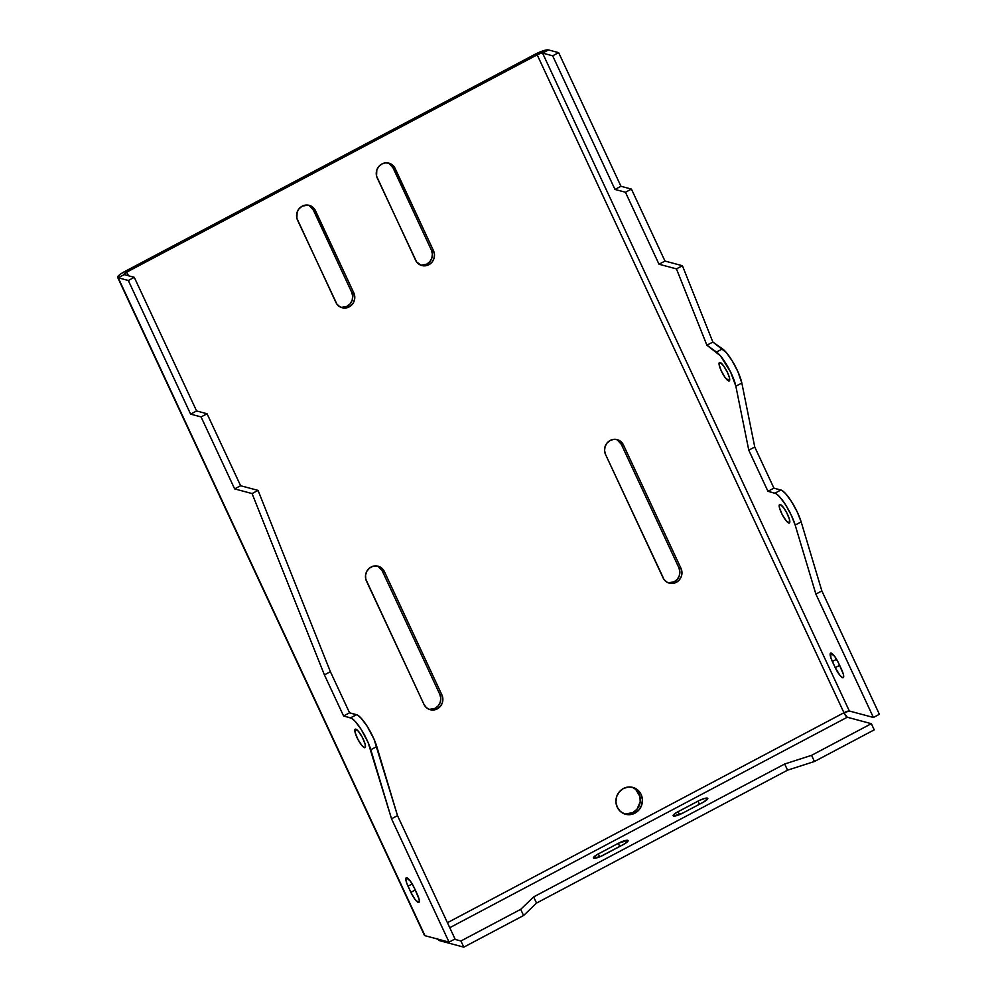 <?xml version="1.0" encoding="UTF-8"?>
<svg xmlns="http://www.w3.org/2000/svg" width="997" height="997" viewBox="0 0 997 997"><rect width="100%" height="100%" fill="white"/><g stroke="black" fill="none" stroke-linecap="round" stroke-linejoin="round"><path stroke-width="1.5" d="M364.466 747.663A10.431 2.43 62.1 0 1 357.487 738.565A10.431 2.43 62.1 0 1 355.268 729.193A10.431 2.43 62.1 0 1 355.829 729.168A10.431 2.43 62.1 0 1 362.808 738.266A10.431 2.43 62.1 0 1 365.027 747.638A10.431 2.43 62.1 0 1 364.466 747.663L365.376 747.189L364.466 747.663L365.338 747.289L365.151 744.261L362.385 737.444L358.309 731.187L355.306 729.181L355.144 732.571L357.911 739.4L361.986 745.644L364.466 747.663M418.316 902.422L419.238 901.936L418.316 902.422A10.431 2.43 62.1 0 1 410.864 892.327L415.275 889.997L410.864 892.327L407.997 886.159L412.197 883.94L407.997 886.159A10.431 2.43 62.1 0 1 406.253 877.784A10.431 2.43 62.1 0 1 414.266 887.841L417.145 894.01A10.431 2.43 62.1 0 1 418.89 902.397A10.431 2.43 62.1 0 1 418.316 902.422L419.338 901.338L419.014 899.007L414.266 887.841L410.303 881.061L406.29 877.771L406.577 882.681L410.864 892.327L414.839 899.12L418.316 902.422M780.19 504.482A10.431 2.43 62.1 0 1 787.169 513.58A10.431 2.43 62.1 0 1 789.387 522.951A10.431 2.43 62.1 0 1 788.826 522.989L789.736 522.503L788.826 522.989A10.431 2.43 62.1 0 1 781.847 513.891A10.431 2.43 62.1 0 1 779.629 504.519A10.431 2.43 62.1 0 1 780.19 504.482L783.679 507.785L786.745 512.757L789.512 519.574L789.35 522.976L786.346 520.957L782.271 514.714L779.504 507.897L779.318 504.868L780.19 504.482M720.058 362.434A10.431 2.43 62.1 0 1 727.025 371.532A10.431 2.43 62.1 0 1 729.256 380.904A10.431 2.43 62.1 0 1 728.682 380.941L729.592 380.455L728.682 380.941A10.431 2.43 62.1 0 1 721.716 371.831A10.431 2.43 62.1 0 1 719.485 362.472A10.431 2.43 62.1 0 1 720.058 362.434L723.535 365.737L727.511 372.529L729.38 377.527L729.218 380.929L725.205 377.639L721.23 370.847L719.099 364.553L719.186 362.821L720.058 362.434M842.677 677.748A10.431 2.43 62.1 0 1 835.224 667.654L839.636 665.323L835.224 667.654L832.345 661.485L836.558 659.254L832.345 661.485A10.431 2.43 62.1 0 1 830.613 653.097A10.431 2.43 62.1 0 1 838.627 663.167L841.505 669.336A10.431 2.43 62.1 0 1 843.25 677.711A10.431 2.43 62.1 0 1 842.677 677.748L843.587 677.262L842.677 677.748L840.209 675.717L835.224 667.654L830.937 658.008L830.651 653.085L834.663 656.375L838.627 663.167L843.375 674.333L843.699 676.651L842.677 677.748M349.162 306.902A10.431 9.908 -75 0 1 335.889 302.403L296.869 218.268L297.106 212.236L299.088 208.685L302.191 206.167L307.899 205.083L311.562 206.329L314.454 208.959L353.81 292.906L354.708 298.851L353.424 302.714L350.832 305.805L347.33 307.662L343.454 307.986L339.79 306.74L336.899 304.122L297.542 220.163A10.431 9.908 -75 0 1 309.207 205.345A10.431 9.908 -75 0 1 315.463 210.666L353.81 292.906A10.431 9.908 -75 0 1 349.162 306.902L347.068 306.341L349.162 306.902M341.124 307.388A10.431 9.908 105 0 0 347.068 306.341L341.36 307.425M428.86 264.716A10.431 9.908 -75 0 1 415.575 260.205L376.554 176.07L376.804 170.038L378.773 166.487L381.876 163.969L385.64 162.86L389.478 163.321L394.151 166.761L433.508 250.721L434.48 254.621L433.932 258.647L431.963 262.199L428.86 264.716L425.096 265.825L421.257 265.364L416.596 261.924L377.227 177.965A10.431 9.908 -75 0 1 388.892 163.147A10.431 9.908 -75 0 1 395.161 168.481L433.508 250.721A10.431 9.908 -75 0 1 428.86 264.716L426.766 264.155L428.86 264.716M420.809 265.202A10.431 9.908 105 0 0 426.766 264.155L421.058 265.227M635.924 789.699L639.924 796.466L640.211 801.862L636.971 809.252L632.833 812.605L634.927 813.166A13.908 13.223 -75 0 1 625.568 814.275A13.908 13.223 -75 0 1 615.959 802.386A13.908 13.223 -75 0 1 623.424 788.502L628.434 787.019L633.556 787.63L638.018 790.272L641.121 794.509L642.417 799.706L641.694 805.078L639.065 809.813L634.927 813.166L629.905 814.649L624.783 814.038L620.333 811.396L617.218 807.159L615.922 801.962L616.645 796.591L619.287 791.855L623.424 788.502A13.908 13.223 -75 0 1 632.771 787.393A13.908 13.223 -75 0 1 642.392 799.282A13.908 13.223 -75 0 1 634.927 813.166L632.833 812.605A13.908 13.223 105 0 0 640.336 799.282A13.908 13.223 105 0 0 631.712 787.169M437.247 708.892A10.431 9.908 -75 0 1 423.974 704.393L365.774 579.132L365.563 575.095L366.846 571.231L369.426 568.14L372.928 566.284L378.698 566.383L382.038 568.365L384.381 571.543L441.895 694.897L442.867 698.797L442.332 702.835L440.35 706.375L437.247 708.892L433.496 710.014L429.645 709.54L426.305 707.571L423.974 704.393L366.447 581.039A10.431 9.908 -75 0 1 378.112 566.209A10.431 9.908 -75 0 1 384.381 571.543L441.895 694.897A10.431 9.908 -75 0 1 437.247 708.892L435.153 708.331L437.247 708.892M429.209 709.378A10.431 9.908 105 0 0 435.153 708.331L429.445 709.415M676.327 582.323A10.431 9.908 -75 0 1 663.042 577.811L605.528 454.458L604.556 450.557L605.092 446.519L607.073 442.98L610.176 440.45L613.928 439.341L617.779 439.802L621.119 441.783L623.449 444.961L680.976 568.315L681.948 572.216L681.4 576.254L679.431 579.793L676.327 582.323L670.62 583.395L666.956 582.148L664.064 579.531L605.528 454.458A10.431 9.908 -75 0 1 617.193 439.627A10.431 9.908 -75 0 1 623.449 444.961L680.976 568.315A10.431 9.908 -75 0 1 676.327 582.323L674.234 581.762L676.327 582.323M668.277 582.796A10.431 9.908 105 0 0 674.234 581.762L668.526 582.834M537.171 54.835L126.756 272.131L128.451 275.758L126.756 272.131L537.171 54.835L535.077 54.274L124.675 271.57L126.756 272.131L124.176 274.611L118.194 277.777L117.933 276.368L121.123 273.652L124.675 271.57L126.756 272.131A4.636 0.96 155 0 0 123.952 274.462L123.952 274.462A4.636 0.96 155 0 0 124.176 274.611L134.283 277.328L128.314 280.493L190.626 414.129L201.082 416.933L234.644 488.891L252.079 493.565L324.411 674.869L343.591 715.983L350.558 717.852A23.18 5.409 62.1 0 1 370.809 749.744L391.522 818.786L449.049 942.14L455.018 938.975L397.504 815.621L391.522 818.786L397.504 815.621L376.791 746.579L370.809 749.744L376.791 746.579A23.18 5.409 -117.9 0 0 356.54 714.687L350.558 717.852L356.54 714.687L349.561 712.818L343.591 715.983L349.561 712.818L330.393 671.704L324.411 674.869L330.393 671.704L258.049 490.399L252.079 493.565L258.049 490.399L240.613 485.726L234.644 488.891L240.613 485.726L207.064 413.767L201.082 416.933L207.064 413.767L196.596 410.963L190.626 414.129L196.596 410.963L134.283 277.328L196.596 410.963L207.064 413.767L240.613 485.726L258.049 490.399L330.393 671.704L349.561 712.818L357.512 715.098L361.213 718.289L367.17 726.277L374.049 739.238L397.504 815.621L455.018 938.975L449.049 942.14L424.984 935.697L118.194 277.777A11.59 2.393 155 0 1 117.646 277.403A11.59 2.393 155 0 1 124.675 271.57L535.077 54.274L543.141 50.81L548.524 49.937L537.171 54.835L535.077 54.274A11.59 2.393 155 0 1 548.524 49.937L542.555 53.09L849.344 711.011A4.636 0.96 -25 0 0 843.961 712.743L537.171 54.835A4.636 0.96 155 0 1 542.555 53.09L849.344 711.011L873.409 717.466L879.379 714.301L821.864 590.934L801.152 521.892A23.18 5.409 -117.9 0 0 780.9 490.013L773.921 488.144L754.754 447.017L741.83 383.035A23.18 5.409 -117.9 0 0 722.501 348.863L712.867 342.046L682.409 265.725L664.974 261.052L631.425 189.094L620.957 186.277L558.644 52.642L552.662 55.807L614.987 189.442L620.957 186.277L614.987 189.442L625.443 192.247L631.425 189.094L625.443 192.247L659.005 264.217L664.974 261.052L659.005 264.217L676.44 268.891L682.409 265.725L676.44 268.891L706.885 345.199L712.867 342.046L706.885 345.199L716.519 352.028L722.501 348.863L716.519 352.028A23.18 5.409 62.1 0 1 735.848 386.2L741.83 383.035L735.848 386.2L748.772 450.183L754.754 447.017L748.772 450.183L767.952 491.309L773.921 488.144L767.952 491.309L774.918 493.179L780.9 490.013L774.918 493.179A23.18 5.409 62.1 0 1 795.17 525.058L801.152 521.892L795.17 525.058L815.882 594.1L821.864 590.934L815.882 594.1L873.409 717.466L815.882 594.1L795.17 525.058L791.232 515.088L785.549 504.756L779.604 496.768L775.89 493.59L767.952 491.309L748.772 450.183L735.848 386.2L730.589 371.981L720.407 355.792L706.885 345.199L676.44 268.891L659.005 264.217L625.443 192.247L614.987 189.442L552.662 55.807L542.555 53.09L552.662 55.807L558.644 52.642L548.524 49.937L558.644 52.642L620.957 186.277L631.425 189.094L664.974 261.052L682.409 265.725L712.867 342.046L726.389 352.626L732.346 361.088L737.805 371.445L741.83 383.035L754.754 447.017L773.921 488.144L781.872 490.424L785.574 493.602L791.531 501.591L797.214 511.922L801.152 521.892L821.864 590.934L879.379 714.301L873.409 717.466L849.344 711.011L843.961 712.743A4.636 1.084 -117.9 0 0 847.276 717.229L871.341 723.685L874.219 729.854L871.341 723.685L847.276 717.229L449.759 927.696L847.276 717.229L843.961 712.743L537.171 54.835M447.429 922.699L843.961 712.743L447.429 922.699M351.729 292.345L352.689 296.246L352.153 300.284L350.171 303.823L347.068 306.341A10.431 9.908 105 0 0 351.729 292.345L353.81 292.906L351.729 292.345L313.37 210.105L351.729 292.345M309.469 205.768L313.37 210.105L315.463 210.666L313.37 210.105A10.431 9.908 105 0 0 308.148 205.12M431.414 250.16L432.386 254.061L431.838 258.086L429.869 261.638L426.766 264.155A10.431 9.908 105 0 0 431.414 250.16L433.508 250.721L431.414 250.16L393.067 167.92L431.414 250.16M389.154 163.57L393.067 167.92L395.161 168.481L393.067 167.92A10.431 9.908 105 0 0 387.833 162.922M624.533 813.938A13.908 13.223 105 0 0 632.833 812.605L625.219 814.051M439.814 694.336L440.774 698.236L440.238 702.274L438.256 705.814L435.153 708.331A10.431 9.908 105 0 0 439.814 694.336L441.895 694.897L439.814 694.336L382.287 570.982L439.814 694.336M378.374 566.645L382.287 570.982L384.381 571.543L382.287 570.982A10.431 9.908 105 0 0 377.053 565.984M678.882 567.754L679.854 571.655L679.306 575.693L677.337 579.232L674.234 581.762A10.431 9.908 105 0 0 678.882 567.754L680.976 568.315L678.882 567.754L621.355 444.4L678.882 567.754M617.455 440.063L621.355 444.4L623.449 444.961L621.355 444.4A10.431 9.908 105 0 0 616.134 439.415M460.926 940.981L454.495 939.261L460.926 940.981L520.696 909.339L533.644 896.914L784.676 764.014L811.57 755.327L871.341 723.685L811.57 755.327L784.676 764.014L533.644 896.914L520.696 909.339L460.926 940.981L463.804 947.15L460.926 940.981M437.546 939.062A11.59 2.704 62.1 0 0 439.739 940.694L439.178 939.498L439.739 940.694L463.804 947.15L523.575 915.508L520.696 909.339L523.575 915.508L536.523 903.083L533.644 896.914L536.523 903.083L787.543 770.17L784.676 764.014L787.543 770.17L814.449 761.496L811.57 755.327L814.449 761.496L874.219 729.854L814.449 761.496L787.543 770.17L536.523 903.083L523.575 915.508L463.804 947.15L439.739 940.694L436.998 938.439M682.945 813.004L673.523 816.044L673.847 814.499L676.739 812.43L699.383 800.441L704.867 798.373L707.733 798.31L704.181 801.725L682.945 813.004A8.113 1.67 155 0 1 673.149 815.783A8.113 1.67 155 0 1 678.06 811.695L679.431 814.636L678.06 811.695L697.975 801.152A8.113 1.67 155 0 1 707.77 798.373A8.113 1.67 155 0 1 702.86 802.46L682.945 813.004M618.29 843.337L627.699 840.297L627.886 841.294L624.483 843.911L600.393 856.56L593.489 858.031L597.053 854.616L618.29 843.337A8.113 1.67 155 0 1 628.085 840.571A8.113 1.67 155 0 1 623.175 844.646L603.247 855.202A8.113 1.67 155 0 1 593.452 857.968A8.113 1.67 155 0 1 598.362 853.893L618.29 843.337L619.748 846.465L618.29 843.337M599.745 856.834L598.362 853.893L599.745 856.834M699.433 804.267L697.975 801.152L699.433 804.267M424.498 935.41L118.194 277.777L128.314 280.493L134.283 277.328L124.176 274.611L118.194 277.777L128.314 280.493L190.626 414.129L201.082 416.933L234.644 488.891L252.079 493.565L324.411 674.869L343.591 715.983L351.542 718.264L355.244 721.442L361.201 729.443L368.08 742.404L391.522 818.786L449.049 942.14L424.984 935.697A11.59 2.393 -25 0 1 424.435 935.311L117.646 277.403"/></g></svg>
